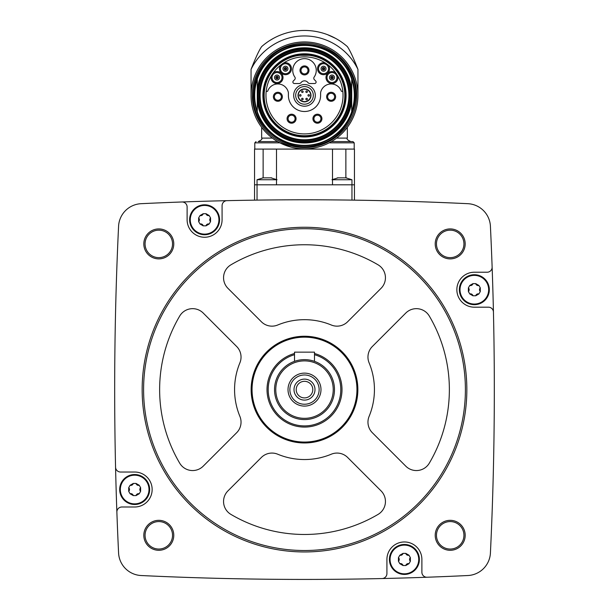 <?xml version="1.0" encoding="UTF-8"?>
<svg xmlns="http://www.w3.org/2000/svg" width="609" height="609" viewBox="0 0 609 609"><rect width="100%" height="100%" fill="white"/><g stroke="black" fill="none" stroke-linecap="round" stroke-linejoin="round"><path stroke-width="0.91" d="M354.453 184.801L354.453 149.091L254.547 149.091L254.547 200.155L257.044 200.117L257.044 184.801L354.453 184.801L354.453 200.155L351.956 200.117L351.956 179.739L332.499 179.739M380.465 200.635L377.123 200.559M376.933 200.559L380.45 200.635M228.634 200.627L226.944 200.666M181.939 201.982A3421.75 3421.75 0 0 0 141.151 203.688A23.728 23.728 0 0 0 118.58 226.259A3421.75 3421.75 0 0 0 115.558 467.149A4.994 4.994 0 0 0 120.552 472.028L134.658 472.028A17.486 17.486 0 0 1 152.143 489.514A17.486 17.486 0 0 1 134.658 507L121.869 507A4.994 4.994 0 0 0 116.875 512.169A3421.75 3421.75 0 0 0 118.58 552.957A23.728 23.728 0 0 0 141.151 575.528A3421.75 3421.75 0 0 0 382.041 578.55A4.994 4.994 0 0 0 386.921 573.556L386.921 559.45A17.486 17.486 0 0 1 404.406 541.964A17.486 17.486 0 0 1 421.885 559.45L421.885 572.239A4.994 4.994 0 0 0 427.061 577.233A3421.75 3421.75 0 0 0 467.849 575.528A23.728 23.728 0 0 0 490.42 552.957A3421.75 3421.75 0 0 0 493.442 312.067A4.994 4.994 0 0 0 488.448 307.187L474.342 307.187A17.486 17.486 0 0 1 456.857 289.701A17.486 17.486 0 0 1 474.342 272.223L487.131 272.223A4.994 4.994 0 0 0 492.125 267.046A3421.75 3421.75 0 0 0 490.42 226.259A23.728 23.728 0 0 0 467.849 203.688A3421.75 3421.75 0 0 0 181.939 201.982A4.994 4.994 0 0 1 187.115 206.976L187.115 219.773A17.486 17.486 0 0 0 204.594 237.251A17.486 17.486 0 0 0 222.079 219.773L222.079 205.659A4.994 4.994 0 0 1 226.959 200.666M143.815 243.904A14.989 14.989 0 0 1 166.287 230.925A14.989 14.989 0 0 1 166.287 256.884A14.989 14.989 0 0 1 143.815 243.904M143.815 535.311A14.989 14.989 0 0 1 166.287 522.332A14.989 14.989 0 0 1 166.287 548.29A14.989 14.989 0 0 1 143.815 535.311M435.214 535.311A14.989 14.989 0 0 1 457.694 522.332A14.989 14.989 0 0 1 457.694 548.29A14.989 14.989 0 0 1 435.214 535.311M435.214 243.904A14.989 14.989 0 0 1 457.694 230.925A14.989 14.989 0 0 1 457.694 256.884A14.989 14.989 0 0 1 435.214 243.904M493.442 312.067A3421.75 3421.75 0 0 0 492.125 267.046M382.041 578.55A3421.75 3421.75 0 0 0 427.061 577.233M115.558 467.149A3421.75 3421.75 0 0 0 116.875 512.169M436.463 243.904A13.741 13.741 0 0 1 457.07 232.006A13.741 13.741 0 0 1 457.07 255.803A13.741 13.741 0 0 1 436.463 243.904M436.463 535.311A13.741 13.741 0 0 1 457.07 523.413A13.741 13.741 0 0 1 457.07 547.209A13.741 13.741 0 0 1 436.463 535.311M145.064 535.311A13.741 13.741 0 0 1 165.663 523.413A13.741 13.741 0 0 1 165.663 547.209A13.741 13.741 0 0 1 145.064 535.311M145.064 243.904A13.741 13.741 0 0 1 165.663 232.006A13.741 13.741 0 0 1 165.663 255.803A13.741 13.741 0 0 1 145.064 243.904M142.156 389.608A162.344 162.344 0 0 1 385.672 249.012A162.344 162.344 0 0 1 385.672 530.203A162.344 162.344 0 0 1 142.156 389.608M143.595 389.608A160.905 160.905 0 0 1 384.949 250.261A160.905 160.905 0 0 1 384.949 528.955A160.905 160.905 0 0 1 143.595 389.608M331.288 325.008A14.989 14.989 0 0 0 347.625 321.765L381.059 288.323A14.989 14.989 0 0 0 378.075 264.824A144.866 144.866 0 0 0 230.925 264.824A14.989 14.989 0 0 0 227.941 288.323L261.375 321.765A14.989 14.989 0 0 0 277.712 325.008A69.936 69.936 0 0 1 331.288 325.008M251.144 389.608A53.356 53.356 0 0 1 331.182 343.4A53.356 53.356 0 0 1 331.182 435.816A53.356 53.356 0 0 1 251.144 389.608M179.708 316.033A144.866 144.866 0 0 0 179.708 463.183A14.989 14.989 0 0 0 203.216 466.167L236.65 432.733A14.989 14.989 0 0 0 239.9 416.396A69.936 69.936 0 0 1 239.9 362.827A14.989 14.989 0 0 0 236.65 346.491L203.216 313.049A14.989 14.989 0 0 0 179.708 316.033M227.941 490.892A14.989 14.989 0 0 0 230.925 514.399A144.866 144.866 0 0 0 378.075 514.399A14.989 14.989 0 0 0 381.059 490.892L347.625 457.458A14.989 14.989 0 0 0 331.288 454.207A69.936 69.936 0 0 1 277.712 454.207A14.989 14.989 0 0 0 261.375 457.458L227.941 490.892M369.1 416.396A69.936 69.936 0 0 0 369.1 362.827A14.989 14.989 0 0 1 372.35 346.491L405.784 313.049A14.989 14.989 0 0 1 429.292 316.033A144.866 144.866 0 0 1 429.292 463.183A14.989 14.989 0 0 1 405.784 466.167L372.35 432.733A14.989 14.989 0 0 1 369.1 416.396M252.05 389.608A52.45 52.45 0 0 1 330.725 344.184A52.45 52.45 0 0 1 330.725 435.032A52.45 52.45 0 0 1 252.05 389.608M314.488 353.502A37.461 37.461 0 0 1 301.135 426.924A37.461 37.461 0 0 1 294.512 353.502M314.488 354.697A36.312 36.312 0 0 1 301.128 425.76A36.312 36.312 0 0 1 294.512 354.697M274.53 389.608A29.97 29.97 0 0 1 319.489 363.649A29.97 29.97 0 0 1 319.489 415.566A29.97 29.97 0 0 1 274.53 389.608M275.778 389.608A28.722 28.722 0 0 1 318.865 364.738A28.722 28.722 0 0 1 318.865 414.485A28.722 28.722 0 0 1 275.778 389.608M288.019 389.608A16.481 16.481 0 0 1 312.744 375.334A16.481 16.481 0 0 1 312.744 403.881A16.481 16.481 0 0 1 288.019 389.608M289.869 389.608A14.631 14.631 0 0 1 311.816 376.941A14.631 14.631 0 0 1 311.816 402.283A14.631 14.631 0 0 1 289.869 389.608M294.01 389.608A10.49 10.49 0 0 1 309.745 380.526A10.49 10.49 0 0 1 309.745 398.697A10.49 10.49 0 0 1 294.01 389.608M296.202 389.608A8.298 8.298 0 0 1 308.649 382.422A8.298 8.298 0 0 1 308.649 396.794A8.298 8.298 0 0 1 296.202 389.608M294.512 361.35L294.512 352.147L314.488 352.147L314.488 361.35M189.612 219.773A14.989 14.989 0 0 1 212.084 206.794A14.989 14.989 0 0 1 212.084 232.745A14.989 14.989 0 0 1 189.612 219.773M119.676 489.514A14.989 14.989 0 0 1 142.156 476.535A14.989 14.989 0 0 1 142.156 502.494A14.989 14.989 0 0 1 119.676 489.514M389.417 559.45A14.989 14.989 0 0 1 411.897 546.471A14.989 14.989 0 0 1 411.897 572.422A14.989 14.989 0 0 1 389.417 559.45M459.353 289.701A14.989 14.989 0 0 1 481.833 276.722A14.989 14.989 0 0 1 481.833 302.681A14.989 14.989 0 0 1 459.353 289.701M190.267 219.773A14.327 14.327 0 0 1 206.717 205.598A14.327 14.327 0 0 1 218.296 223.975A14.327 14.327 0 0 1 190.267 219.773M200.034 215.525L198.633 217.946L198.633 221.6L200.034 224.021L203.2 225.848L205.994 225.848L209.153 224.021L210.554 221.6L210.554 217.946L209.153 215.525L205.994 213.698L203.2 213.698L200.034 215.525A2.512 2.512 0 0 0 201.99 215.304M120.331 489.514A14.327 14.327 0 0 1 136.789 475.34A14.327 14.327 0 0 1 148.36 493.716A14.327 14.327 0 0 1 120.331 489.514M130.098 485.266L128.705 487.687L128.705 491.341L130.098 493.762L133.264 495.589L136.058 495.589L139.225 493.762L140.618 491.341L140.618 487.687L139.225 485.266L136.058 483.439L133.264 483.439L130.098 485.266A2.512 2.512 0 0 0 133.264 483.439M390.072 559.45A14.327 14.327 0 0 1 406.53 545.276A14.327 14.327 0 0 1 418.109 563.652A14.327 14.327 0 0 1 390.072 559.45M399.847 555.202L398.446 557.623L398.446 561.277L399.847 563.698L403.006 565.525L405.8 565.525L408.966 563.698L410.367 561.277L410.367 557.623L408.966 555.202L405.8 553.375L403.006 553.375L399.847 555.202A2.512 2.512 0 0 0 401.803 554.982M460.008 289.701A14.327 14.327 0 0 1 476.466 275.534A14.327 14.327 0 0 1 488.037 293.903A14.327 14.327 0 0 1 460.008 289.701M469.775 285.454L468.382 287.874L468.382 291.528L469.775 293.949L472.942 295.776L475.736 295.776L478.902 293.949L480.295 291.528L480.295 287.874L478.902 285.454L475.736 283.627L472.942 283.627L469.775 285.454A2.512 2.512 0 0 0 472.942 283.627M198.633 221.6A2.512 2.512 0 0 0 198.633 217.946M202.005 215.289A2.512 2.512 0 0 0 203.2 213.698M205.994 213.698A2.512 2.512 0 0 0 209.153 215.525M210.554 217.946A2.512 2.512 0 0 0 209.762 219.75M209.762 219.773A2.512 2.512 0 0 0 210.554 221.6M209.153 224.021A2.512 2.512 0 0 0 207.197 224.241M207.182 224.249A2.512 2.512 0 0 0 205.994 225.848M203.2 225.848A2.512 2.512 0 0 0 202.028 224.257M202.013 224.249A2.512 2.512 0 0 0 200.034 224.021M468.382 291.528A2.512 2.512 0 0 0 469.166 289.724M469.166 289.701A2.512 2.512 0 0 0 468.382 287.874M475.736 283.627A2.512 2.512 0 0 0 476.908 285.218M476.923 285.225A2.512 2.512 0 0 0 478.902 285.454M480.295 287.874A2.512 2.512 0 0 0 480.295 291.528M478.902 293.949A2.512 2.512 0 0 0 475.736 295.776M472.942 295.776A2.512 2.512 0 0 0 471.769 294.193M471.754 294.185A2.512 2.512 0 0 0 469.775 293.949M398.446 561.277A2.512 2.512 0 0 0 399.238 559.465M399.238 559.45A2.512 2.512 0 0 0 398.446 557.623M401.818 554.966A2.512 2.512 0 0 0 403.006 553.375M405.8 553.375A2.512 2.512 0 0 0 406.972 554.959M406.987 554.966A2.512 2.512 0 0 0 408.966 555.202M410.367 557.623A2.512 2.512 0 0 0 410.367 561.277M408.966 563.698A2.512 2.512 0 0 0 405.8 565.525M403.006 565.525A2.512 2.512 0 0 0 399.847 563.698M128.705 491.341A2.512 2.512 0 0 0 128.705 487.687M136.058 483.439A2.512 2.512 0 0 0 137.231 485.023M137.246 485.038A2.512 2.512 0 0 0 139.225 485.266M140.618 487.687A2.512 2.512 0 0 0 139.834 489.499M139.834 489.514A2.512 2.512 0 0 0 140.618 491.341M139.225 493.762A2.512 2.512 0 0 0 136.058 495.589M133.264 495.589A2.512 2.512 0 0 0 132.092 493.998M132.077 493.99A2.512 2.512 0 0 0 130.098 493.762M254.547 184.801L257.044 184.801L257.044 179.739L263.278 177.805M346.605 177.858L337.317 177.858M276.501 179.739L257.044 179.739M271.683 177.858L262.707 177.874M263.134 149.091L263.134 177.607L263.134 149.091M254.798 149.091L254.798 142.841L279.904 142.841L291.475 147.226M272.368 138.098L261.664 138.098L261.664 127.357L264.633 130.996M344.359 130.996L347.336 127.357L347.336 138.098L336.632 138.098M251.053 95.385A53.447 53.447 0 0 1 331.227 49.101A53.447 53.447 0 0 1 331.227 141.676A53.447 53.447 0 0 1 251.053 95.385A53.447 53.447 0 0 1 331.227 49.101A53.447 53.447 0 0 1 331.227 141.676A53.447 53.447 0 0 1 251.053 95.385L251.053 69.373A59.446 59.446 0 0 1 357.947 69.373L357.947 95.385M357.947 69.373C353.395 57.733 349.855 50.136 347.336 46.581A64.935 64.935 0 0 0 261.664 46.581C259.152 50.128 255.62 57.726 251.053 69.373M261.664 46.581L263.096 45.355M264.831 43.977L267.145 42.265M270.023 40.361L273.38 38.39M327.475 34.652L335.628 38.397M345.904 45.355L347.336 46.581M261.664 138.098C262.54 138.981 261.375 140.146 258.17 141.593L277.635 141.593M329.096 142.841L354.202 142.841L352.954 141.593L331.365 141.593M345.866 149.091L345.866 177.607M332.499 149.091L332.499 184.801M276.501 149.091L276.501 184.801M254.174 95.385A50.326 50.326 0 0 1 329.667 51.803A50.326 50.326 0 0 1 329.667 138.974A50.326 50.326 0 0 1 254.174 95.385A50.326 50.326 0 0 1 329.667 51.803A50.326 50.326 0 0 1 329.667 138.974A50.326 50.326 0 0 1 254.174 95.385M351.705 111.729A49.953 49.953 0 0 1 257.295 111.729L257.295 89.432A47.578 47.578 0 0 1 351.705 89.432L351.705 101.345A47.578 47.578 0 0 1 257.295 101.345A47.578 47.578 0 0 0 351.705 101.345L351.705 111.729M259.381 95.385A45.119 45.119 0 0 1 327.063 56.31A45.119 45.119 0 0 1 327.063 134.467A45.119 45.119 0 0 1 259.381 95.385M263.636 95.385A40.864 40.864 0 0 1 324.932 59.994A40.864 40.864 0 0 1 324.932 130.783A40.864 40.864 0 0 1 263.636 95.385A40.864 40.864 0 0 1 324.932 59.994A40.864 40.864 0 0 1 324.932 130.783A40.864 40.864 0 0 1 263.636 95.385M351.705 89.432L351.705 79.048A49.953 49.953 0 0 0 257.295 79.048L257.295 89.432M300.777 55.305A12.484 12.484 0 0 0 299.11 55.411A40.339 40.339 0 0 0 270.503 117.095A40.339 40.339 0 0 0 338.497 117.095A40.339 40.339 0 0 0 309.89 55.411A12.484 12.484 0 0 0 308.223 55.305L300.777 55.305M304.5 56.865A38.527 38.527 0 0 0 266.179 91.396A38.527 38.527 0 0 0 301.836 133.82A38.527 38.527 0 0 0 343.004 96.724A38.527 38.527 0 0 0 304.5 56.865M321.925 118.709A4.499 4.499 0 0 0 317.426 114.21A4.499 4.499 0 0 0 312.927 118.709A4.499 4.499 0 0 1 319.672 114.812A4.499 4.499 0 0 1 319.672 122.599A4.499 4.499 0 0 1 312.927 118.709M335.62 96.785A4.499 4.499 0 0 0 331.129 92.286A4.499 4.499 0 0 0 326.63 96.785A4.499 4.499 0 0 1 333.374 92.888A4.499 4.499 0 0 1 333.374 100.675A4.499 4.499 0 0 1 326.63 96.785M296.073 118.709A4.499 4.499 0 0 0 291.574 114.21A4.499 4.499 0 0 0 287.075 118.709A4.499 4.499 0 0 1 293.82 114.812A4.499 4.499 0 0 1 293.82 122.599A4.499 4.499 0 0 1 287.075 118.709M282.37 96.785A4.499 4.499 0 0 0 277.871 92.286A4.499 4.499 0 0 0 273.38 96.785A4.499 4.499 0 0 1 280.125 92.888A4.499 4.499 0 0 1 280.125 100.675A4.499 4.499 0 0 1 273.38 96.785M309.897 83.524L314.617 83.524A1.5 1.5 0 0 0 315.675 80.967L314.373 79.665A1.994 1.994 0 0 1 314.145 77.107A11.738 11.738 0 0 0 296.705 61.631A11.738 11.738 0 0 0 294.855 77.107A1.994 1.994 0 0 1 294.627 79.665L293.325 80.967A1.5 1.5 0 0 0 294.383 83.524L299.103 83.524A2.497 2.497 0 0 0 301.082 82.542A4.293 4.293 0 0 1 307.918 82.542A2.497 2.497 0 0 0 309.897 83.524M293.683 95.385A10.817 10.817 0 0 1 309.905 86.021A10.817 10.817 0 0 1 309.905 104.756A10.817 10.817 0 0 1 293.683 95.385M325.335 62.986A5.991 5.991 0 0 0 317.54 68.756A5.991 5.991 0 0 0 325.434 74.382A5.991 5.991 0 0 0 328.358 65.14M280.642 65.14A5.991 5.991 0 0 0 283.566 74.382A5.991 5.991 0 0 0 291.46 68.756A5.991 5.991 0 0 0 283.665 62.986M271.218 75.988A5.991 5.991 0 0 0 277.323 83.517A5.991 5.991 0 0 0 282.606 75.387A5.991 5.991 0 0 0 273.235 72.874M266.179 91.396L267.267 91.396A0.502 0.502 0 0 0 267.739 91.061A10.741 10.741 0 0 1 288.392 92.644L288.392 95.385A16.108 16.108 0 0 0 304.5 111.5A16.108 16.108 0 0 0 320.608 95.385L320.608 92.644A10.741 10.741 0 0 1 341.261 91.061A0.502 0.502 0 0 0 341.733 91.396L342.821 91.396M335.765 72.874A5.991 5.991 0 0 0 326.394 75.387A5.991 5.991 0 0 0 331.677 83.524A5.991 5.991 0 0 0 337.782 75.988M295.685 95.385A8.815 8.815 0 0 1 308.908 87.749A8.815 8.815 0 0 1 308.908 103.02A8.815 8.815 0 0 1 295.685 95.385M298.007 95.385A6.493 6.493 0 0 1 307.751 89.767A6.493 6.493 0 0 1 307.751 101.01A6.493 6.493 0 0 1 298.007 95.385A6.493 6.493 0 0 1 307.751 89.767A6.493 6.493 0 0 1 307.751 101.01A6.493 6.493 0 0 1 298.007 95.385M307.956 95.385A0.784 0.784 0 0 0 308.748 96.176A0.784 0.784 0 0 0 309.532 95.385A0.784 0.784 0 0 0 308.748 94.601A0.784 0.784 0 0 0 307.956 95.385M299.468 95.385A0.784 0.784 0 0 0 300.252 96.176A0.784 0.784 0 0 0 301.044 95.385A0.784 0.784 0 0 0 300.252 94.601A0.784 0.784 0 0 0 299.468 95.385M301.592 91.708A0.784 0.784 0 0 0 302.376 92.499A0.784 0.784 0 0 0 303.16 91.708A0.784 0.784 0 0 0 302.376 90.924A0.784 0.784 0 0 0 301.592 91.708M305.84 91.708A0.784 0.784 0 0 0 306.624 92.499A0.784 0.784 0 0 0 307.408 91.708A0.784 0.784 0 0 0 306.624 90.924A0.784 0.784 0 0 0 305.84 91.708M301.592 99.069A0.784 0.784 0 0 0 302.376 99.853A0.784 0.784 0 0 0 303.16 99.069A0.784 0.784 0 0 0 302.376 98.277A0.784 0.784 0 0 0 301.592 99.069M305.84 99.069A0.784 0.784 0 0 0 306.624 99.853A0.784 0.784 0 0 0 307.408 99.069A0.784 0.784 0 0 0 306.624 98.277A0.784 0.784 0 0 0 305.84 99.069M300.001 70.416A4.499 4.499 0 0 1 306.746 66.518A4.499 4.499 0 0 1 306.746 74.306A4.499 4.499 0 0 1 300.001 70.416M301.006 70.416A3.494 3.494 0 0 1 306.251 67.386A3.494 3.494 0 0 1 306.251 73.438A3.494 3.494 0 0 1 301.006 70.416M336.815 76.247A4.994 4.994 0 0 1 332.643 82.489A4.994 4.994 0 0 1 326.995 77.533A4.994 4.994 0 0 1 336.815 76.247M283.961 63.937A4.994 4.994 0 0 1 290.356 67.69A4.994 4.994 0 0 1 285.971 73.674A4.994 4.994 0 0 1 283.961 63.937M273.867 73.651A4.994 4.994 0 0 1 281.495 75.349A4.994 4.994 0 0 1 278.13 82.405A4.994 4.994 0 0 1 273.867 73.651M327.551 65.734A4.994 4.994 0 0 1 325.099 73.445A4.994 4.994 0 0 1 318.537 68.703A4.994 4.994 0 0 1 327.551 65.734M329.492 77.533A2.497 2.497 0 0 1 333.245 75.371A2.497 2.497 0 0 1 333.245 79.695A2.497 2.497 0 0 1 329.492 77.533M331.357 77.533A0.639 0.639 0 0 1 332.308 76.985A0.639 0.639 0 0 1 332.308 78.089A0.639 0.639 0 0 1 331.357 77.533M330.756 77.533A1.233 1.233 0 0 1 332.613 76.468A1.233 1.233 0 0 1 332.613 78.607A1.233 1.233 0 0 1 330.756 77.533A1.233 1.233 0 0 1 332.613 76.468A1.233 1.233 0 0 1 332.613 78.607A1.233 1.233 0 0 1 330.756 77.533M321.042 68.703A2.497 2.497 0 0 1 324.787 66.541A2.497 2.497 0 0 1 324.787 70.865A2.497 2.497 0 0 1 321.042 68.703M322.899 68.703A0.639 0.639 0 0 1 323.851 68.147A0.639 0.639 0 0 1 323.851 69.251A0.639 0.639 0 0 1 322.899 68.703M322.298 68.703A1.233 1.233 0 0 1 324.155 67.629A1.233 1.233 0 0 1 324.155 69.769A1.233 1.233 0 0 1 322.298 68.703A1.233 1.233 0 0 1 324.155 67.629A1.233 1.233 0 0 1 324.155 69.769A1.233 1.233 0 0 1 322.298 68.703M282.964 68.703A2.497 2.497 0 0 1 286.71 66.541A2.497 2.497 0 0 1 286.71 70.865A2.497 2.497 0 0 1 282.964 68.703M284.829 68.703A0.639 0.639 0 0 1 285.781 68.147A0.639 0.639 0 0 1 285.781 69.251A0.639 0.639 0 0 1 284.829 68.703M284.228 68.703A1.233 1.233 0 0 1 286.085 67.629A1.233 1.233 0 0 1 286.085 69.769A1.233 1.233 0 0 1 284.228 68.703A1.233 1.233 0 0 1 286.085 67.629A1.233 1.233 0 0 1 286.085 69.769A1.233 1.233 0 0 1 284.228 68.703M274.507 77.533A2.497 2.497 0 0 1 278.26 75.371A2.497 2.497 0 0 1 278.26 79.695A2.497 2.497 0 0 1 274.507 77.533M276.372 77.533A0.639 0.639 0 0 1 277.323 76.985A0.639 0.639 0 0 1 277.323 78.089A0.639 0.639 0 0 1 276.372 77.533M275.77 77.533A1.233 1.233 0 0 1 277.628 76.46A1.233 1.233 0 0 1 277.628 78.607A1.233 1.233 0 0 1 275.77 77.533A1.233 1.233 0 0 1 277.628 76.46A1.233 1.233 0 0 1 277.628 78.607A1.233 1.233 0 0 1 275.77 77.533M274.377 96.785A3.494 3.494 0 0 1 279.622 93.756A3.494 3.494 0 0 1 279.622 99.815A3.494 3.494 0 0 1 274.377 96.785M288.08 118.709A3.494 3.494 0 0 1 293.325 115.68A3.494 3.494 0 0 1 293.325 121.739A3.494 3.494 0 0 1 288.08 118.709M327.627 96.785A3.494 3.494 0 0 1 332.872 93.756A3.494 3.494 0 0 1 332.872 99.815A3.494 3.494 0 0 1 327.627 96.785M313.932 118.709A3.494 3.494 0 0 1 319.177 115.68A3.494 3.494 0 0 1 319.177 121.739A3.494 3.494 0 0 1 313.932 118.709M252.301 95.385A52.199 52.199 0 0 1 330.603 50.182A52.199 52.199 0 0 1 330.603 140.595A52.199 52.199 0 0 1 252.301 95.385M257.295 111.34A49.831 49.831 0 0 1 257.295 79.436M351.705 79.436A49.831 49.831 0 0 1 351.705 111.34M257.417 95.385A47.083 47.083 0 0 1 328.038 54.612A47.083 47.083 0 0 1 328.038 136.165A47.083 47.083 0 0 1 257.417 95.385M257.637 95.385A46.863 46.863 0 0 1 327.931 54.802A46.863 46.863 0 0 1 327.931 135.974A46.863 46.863 0 0 1 257.637 95.385M258.383 95.385A46.117 46.117 0 0 1 327.558 55.449A46.117 46.117 0 0 1 327.558 135.327A46.117 46.117 0 0 1 258.383 95.385M260.112 95.385A44.388 44.388 0 0 1 326.698 56.941A44.388 44.388 0 0 1 326.698 133.835A44.388 44.388 0 0 1 260.112 95.385M262.898 95.385A41.602 41.602 0 0 1 325.297 59.362A41.602 41.602 0 0 1 325.297 131.415A41.602 41.602 0 0 1 262.898 95.385M298.258 95.385A6.242 6.242 0 0 1 307.621 89.98A6.242 6.242 0 0 1 307.621 100.797A6.242 6.242 0 0 1 298.258 95.385M351.956 179.739L345.722 177.805M331.974 179.739L338.208 177.805M277.026 179.739L270.792 177.805M354.202 142.841L354.202 149.091M347.336 138.098C346.46 138.981 347.625 140.146 350.83 141.593M254.798 142.841L256.046 141.593M253.298 95.385C252.149 127.601 286.321 154.107 317.236 144.98C348.721 138.083 365.895 98.392 349.368 70.72C334.859 41.945 292.145 35.177 269.452 58.061C258.924 68.277 253.542 80.723 253.298 95.385"/></g></svg>
